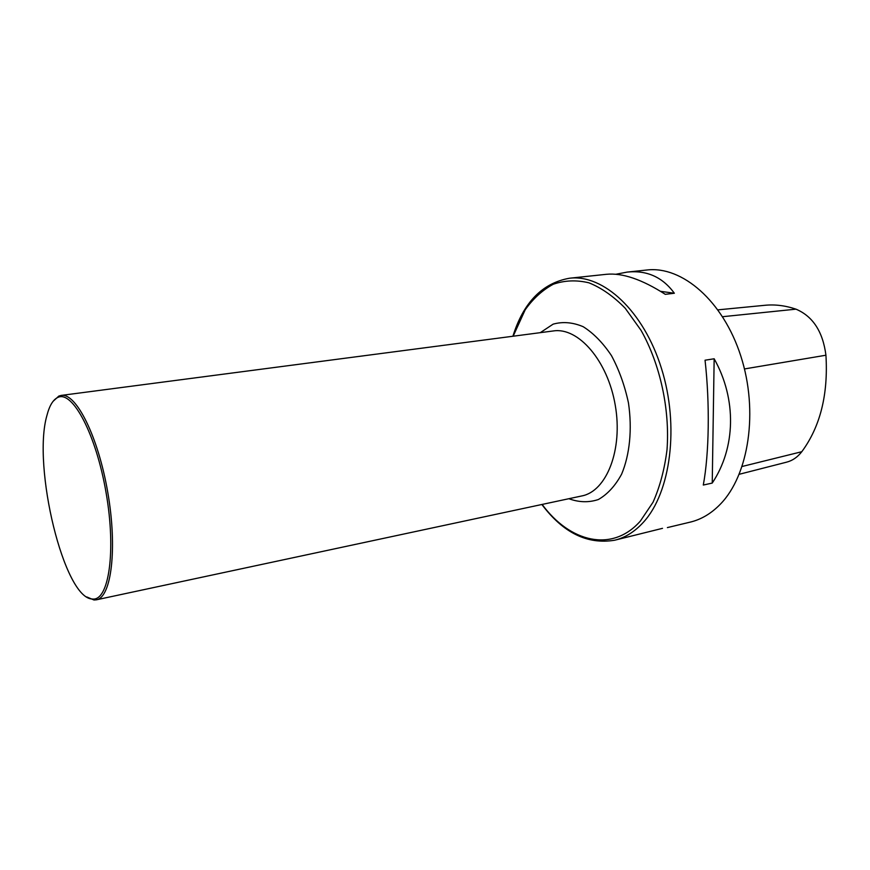 <?xml version="1.0" encoding="UTF-8"?>
<svg xmlns="http://www.w3.org/2000/svg" width="870" height="870" viewBox="0 0 870 870"><rect width="100%" height="100%" fill="white"/><g stroke="black" fill="none" stroke-linecap="round" stroke-linejoin="round"><path stroke-width="1.3" d="M667.388 527.59L690.323 522.098C701.264 519.466 711.236 513.539 720.251 504.285C748.82 475.248 758.705 411.118 740.794 356.004C723.057 300.77 681.982 265.763 646.91 270.005L627.172 272.092C646.834 270.059 662.57 277.106 674.359 293.244L665.289 294.332C641.973 279.39 622.354 272.712 606.444 274.3L569.524 278.226C603.301 274.083 643.582 310.808 661.483 368.488C679.568 426.05 670.716 492.648 643.387 522.272C634.763 531.722 625.182 537.703 614.633 540.226L662.505 528.34M615.819 274.267L627.172 272.092M705.048 360.213L714.161 358.777C736.912 399.276 735.672 447.909 712.236 483.067L703.297 485.047C709.148 453.705 709.963 403.745 705.048 360.213M739.25 474.28L786.545 462.177C792.461 460.676 797.54 457.185 801.792 451.715C820.269 426.67 828.316 394.501 825.934 355.221C822.879 331.698 812.906 316.343 795.996 309.165C785.295 305.533 774.822 304.261 764.578 305.326L717.978 309.851M712.236 483.067L714.161 358.777M674.359 293.244L660.526 291.319M46.904 415.545C49.427 405.681 53.07 399.645 57.844 397.438C72.449 389.999 96.157 434.38 106.118 492.909C116.308 551.384 108.815 601.148 92.546 599.017C64.184 599.278 32.114 466.472 46.904 415.545M53.081 401.331L58.866 396.057L61.194 395.415C76.081 392.555 98.277 436.675 107.815 492.616C117.537 548.513 111.382 597.516 96.385 599.811L93.982 599.985L86.761 596.94M801.792 451.715L742.186 466.461M825.934 355.221L744.459 368.945M795.996 309.165L722.611 316.702M542.13 504.437C569.981 542.347 612.241 552.961 640.396 521.032L653.044 502.218C659.895 486.852 664.56 469.311 667.029 449.627C669.954 409.085 660.112 364.084 641.049 330.35L625.269 308.317C613.6 296.365 601.496 287.861 588.936 282.815C576.462 279.846 564.576 280.325 553.287 284.24C542.597 289.993 533.245 298.497 525.208 309.774L513.159 336.212M61.194 395.415L553.45 330.937C578.332 327.044 607.738 360.702 615.253 405.235C623.061 449.714 606.607 491.278 581.856 495.933L96.385 599.811M540.281 332.655L553.135 324.151C562.749 321.454 572.775 322.302 583.183 326.696C593.481 333.177 602.91 342.813 611.447 355.591C619.103 369.859 624.78 385.649 628.466 402.962C632.316 429.214 629.782 454.727 621.593 474.204C615.231 485.873 607.477 494.323 598.342 499.532C588.751 502.697 578.92 502.414 568.871 498.706M569.524 278.226C542.358 283.065 523.479 302.412 512.898 336.244M541.869 504.491C563.162 532.831 587.413 544.75 614.633 540.226M92.546 599.017L93.982 599.985M57.844 397.438L58.866 396.057"/></g></svg>

